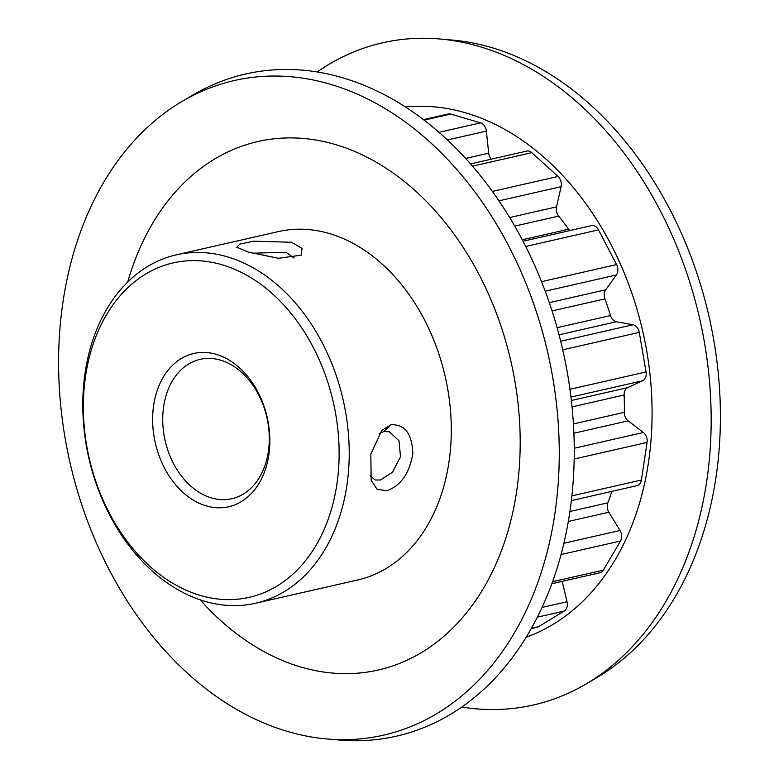 <?xml version="1.0" encoding="UTF-8"?>
<svg xmlns="http://www.w3.org/2000/svg" width="779" height="779" viewBox="0 0 779 779"><rect width="100%" height="100%" fill="white"/><g stroke="black" fill="none" stroke-linecap="round" stroke-linejoin="round"><path stroke-width="1.17" d="M291.55 242.259L302.048 248.384L301.21 255.161L278.463 258.287L248.306 252.094L236.748 247.225L239.961 244.041L253.759 241.178L291.55 242.259M294.102 258.063L286.059 252.269L252.25 253.204M386.54 490.751L377.046 489.251L371.155 480.351L370.823 454.245L381.817 430.349L390.941 424.828C404.768 424.029 412.062 433.621 412.812 453.592C409.403 473.661 400.649 486.047 386.54 490.751M370.074 475.755L375.157 479.971L380.376 480.02L392.47 472.21L400.494 456.815L399.033 440.856L389.373 431.78L383.619 431.585L379.13 433.611M492.347 191.43L558.046 176.463A8.579 6.261 77.2 0 1 561.328 185.129A8.579 6.261 77.2 0 1 561.104 186.668L498.92 200.836M569.946 389.286L646.064 371.943A8.579 6.261 77.2 0 1 646.2 374.592A8.579 6.261 77.2 0 1 642.646 380.765L627.689 387.65A8.579 6.261 -102.8 0 0 624.115 395.011A235.813 172.169 77.2 0 1 624.359 412.334A8.579 6.261 -102.8 0 0 628.156 420.855L573.889 433.221M522.991 241.266L591.504 225.657A8.579 6.261 77.2 0 1 593.958 225.744A8.579 6.261 77.2 0 1 598.515 229.883L525.659 246.476M200.261 595.409A171.507 125.215 -102.8 0 0 338.661 467.702A171.507 125.215 -102.8 0 0 222.219 264.821A171.507 125.215 -102.8 0 0 83.82 392.528A171.507 125.215 -102.8 0 0 200.261 595.409M227.439 256.846A178.654 130.434 77.2 0 1 348.447 434.215A178.654 130.434 77.2 0 1 255.687 603.219A178.654 130.434 77.2 0 1 204.565 601.213A178.654 130.434 77.2 0 1 83.567 423.844A178.654 130.434 77.2 0 1 176.317 254.84A178.654 130.434 77.2 0 1 227.439 256.846M206.211 505.873A78.601 57.393 77.2 0 1 152.84 412.889A78.601 57.393 77.2 0 1 216.28 354.357A78.601 57.393 77.2 0 1 269.641 447.341A78.601 57.393 77.2 0 1 206.211 505.873M220.584 360.161A71.464 52.174 -102.8 0 0 200.125 359.353A71.464 52.174 -102.8 0 0 163.025 426.96A71.464 52.174 -102.8 0 0 211.43 497.908A71.464 52.174 -102.8 0 0 231.879 498.706A71.464 52.174 -102.8 0 0 268.979 431.108A71.464 52.174 -102.8 0 0 220.584 360.161M255.687 603.219L357.775 579.956A178.654 130.434 -102.8 0 0 450.525 410.961A178.654 130.434 -102.8 0 0 329.517 233.593A178.654 130.434 -102.8 0 0 278.395 231.587L176.317 254.84M330.413 84.298A335.71 245.103 77.2 0 1 559.264 455.452A335.71 245.103 77.2 0 1 327.277 738.998A335.71 245.103 77.2 0 1 287.432 731.423A335.71 245.103 77.2 0 1 64.764 436.084A335.71 245.103 77.2 0 1 182.013 101.455A335.71 245.103 77.2 0 1 330.413 84.298M182.013 101.455L192.666 95.165A339.576 247.926 77.2 0 1 342.77 77.812A339.576 247.926 77.2 0 1 574.25 453.242A339.576 247.926 77.2 0 1 339.605 740.05L327.277 738.998M405.45 107.005A272.981 199.297 77.2 0 1 466.017 112.955A272.981 199.297 77.2 0 1 649.725 371.943A272.981 199.297 77.2 0 1 526.253 637.203M317.15 71.97A339.576 247.926 77.2 0 1 439.395 38.95A339.576 247.926 77.2 0 1 479.708 46.613A339.576 247.926 77.2 0 1 704.937 345.35A339.576 247.926 77.2 0 1 586.334 683.835A339.576 247.926 77.2 0 1 461.85 707.03M439.395 38.95L451.723 40.002A335.71 245.103 77.2 0 1 491.568 47.577A335.71 245.103 77.2 0 1 714.236 342.916A335.71 245.103 77.2 0 1 596.987 677.545L586.334 683.835M127.737 281.969A271.024 197.876 77.2 0 1 335.437 144.563A271.024 197.876 77.2 0 1 519.447 465.18A271.024 197.876 77.2 0 1 300.733 666.99A271.024 197.876 77.2 0 1 200.154 599.811M541.502 281.667L616.579 264.568A8.579 6.261 77.2 0 1 616.384 274.977L605.702 289.798A8.579 6.261 -102.8 0 0 604.913 298.883A235.813 172.169 77.2 0 1 610.493 315.553A8.579 6.261 -102.8 0 0 616.393 321.746L559.03 334.814M611.846 491.393A235.813 172.169 77.2 0 1 607.824 502.844A8.579 6.261 -102.8 0 0 608.866 512.222L568.358 521.453M509.632 217.545L556.537 206.863A8.579 6.261 -102.8 0 0 558.679 216.095A235.813 172.169 77.2 0 1 568.621 229.221A8.579 6.261 -102.8 0 0 569.809 230.594M423.396 119.625L448.266 113.958A8.579 6.261 77.2 0 1 450.72 114.055L424.058 120.132M438.966 132.352L480.575 122.868L450.72 114.055M480.575 122.868A8.579 6.261 77.2 0 1 486.359 131.106L488.696 153.171A8.579 6.261 -102.8 0 0 491.218 159.189M470.497 163.911L526.818 151.077A8.579 6.261 77.2 0 1 531.814 152.655L472.464 166.18M558.046 176.463L531.814 152.655M556.537 206.863L561.104 186.668M616.579 264.568L598.515 229.883M560.666 341.241L633.045 324.746L616.393 321.746M633.045 324.746A8.579 6.261 77.2 0 1 639.277 332.38L562.711 349.82M646.064 371.943L639.277 332.38M574.25 448.246L643.376 432.491L628.156 420.855M643.376 432.491A8.579 6.261 77.2 0 1 647.067 442.423L574.191 459.035M571.913 495.863L641.39 480.03L647.067 442.423M641.39 480.03A8.579 6.261 77.2 0 1 637.008 485.658L571.377 500.615M563.928 543.255L620.026 530.48L608.866 512.222M620.026 530.48A8.579 6.261 77.2 0 1 620.522 540.996L561.104 554.541M552.613 581.709L603.365 570.14L620.522 540.996M603.365 570.14A8.579 6.261 77.2 0 1 600.025 572.74L551.892 583.714M542.106 607.435L567.024 601.758L562.175 581.368M567.024 601.758A8.579 6.261 77.2 0 1 564.249 611.048L537.413 617.163M531.463 628.312L538.571 626.696L564.249 611.048M538.571 626.696A8.579 6.261 77.2 0 1 537.179 627.261L531.297 628.604M390.941 424.828L383.619 431.585M642.646 380.765L570.958 397.095M604.913 298.883L552.038 310.938M557.092 327.716L610.493 315.553M624.115 395.011L572.039 406.881M573.422 423.942L624.359 412.334M569.946 511.482L607.824 502.844M558.679 216.095L514.695 226.124M522.222 239.796L568.621 229.221M486.359 131.106L447.409 139.977M465.599 158.439L488.696 153.171M571.358 400.484L627.689 387.65M549.283 302.651L605.702 289.798M616.384 274.977L545.183 291.2"/></g></svg>
